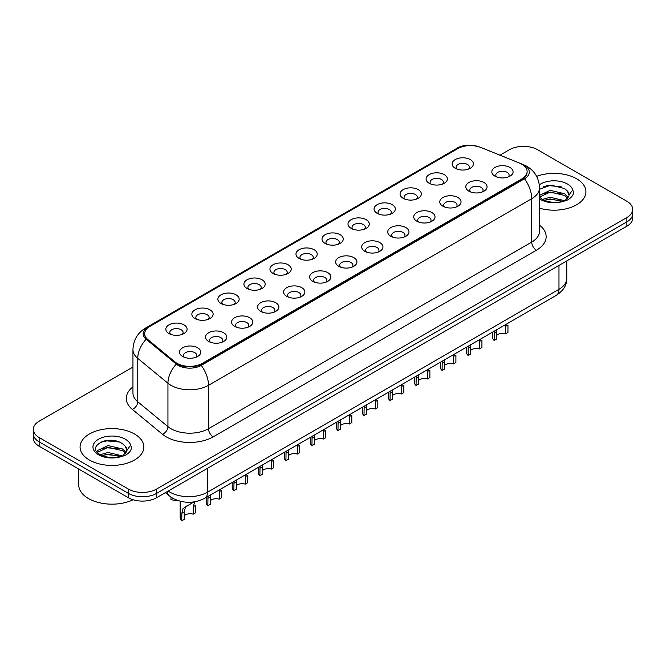 <?xml version="1.0" encoding="UTF-8"?>
<svg xmlns="http://www.w3.org/2000/svg" width="666" height="666" viewBox="0 0 666 666"><rect width="100%" height="100%" fill="white"/><g stroke="black" fill="none" stroke-linecap="round" stroke-linejoin="round"><path stroke-width="1" d="M429.212 183.283L429.212 183.283A10.631 6.136 180 0 1 429.212 174.6A10.631 6.136 180 0 1 444.247 174.6A10.631 6.136 180 0 1 444.247 183.283A10.631 6.136 180 0 1 429.212 183.283M442.507 184.099A6.643 3.838 0 0 0 443.373 182.201A6.643 3.838 0 0 0 441.433 179.487A6.643 3.838 0 0 0 434.19 178.655A6.643 3.838 0 0 0 430.086 182.201A6.643 3.838 0 0 0 430.96 184.099M403.188 198.31L403.188 198.31A10.631 6.136 180 0 1 403.188 189.627A10.631 6.136 180 0 1 418.223 189.627A10.631 6.136 180 0 1 418.223 198.31A10.631 6.136 180 0 1 403.188 198.31M416.475 199.126A6.643 3.838 0 0 0 417.349 197.228A6.643 3.838 0 0 0 415.401 194.514A6.643 3.838 0 0 0 408.166 193.681A6.643 3.838 0 0 0 404.062 197.228A6.643 3.838 0 0 0 404.936 199.126M377.164 213.336L377.164 213.336A10.631 6.136 180 0 1 377.164 204.653A10.631 6.136 180 0 1 392.199 204.653A10.631 6.136 180 0 1 392.199 213.336A10.631 6.136 180 0 1 377.164 213.336M390.451 214.152A6.643 3.838 0 0 0 391.325 212.254A6.643 3.838 0 0 0 389.377 209.54A6.643 3.838 0 0 0 382.134 208.708A6.643 3.838 0 0 0 378.038 212.254A6.643 3.838 0 0 0 378.904 214.152M351.132 228.363L351.132 228.363A10.631 6.136 180 0 1 351.132 219.68A10.631 6.136 180 0 1 366.167 219.68A10.631 6.136 180 0 1 366.167 228.363A10.631 6.136 180 0 1 351.132 228.363M364.427 229.179A6.643 3.838 0 0 0 365.293 227.281A6.643 3.838 0 0 0 363.353 224.567A6.643 3.838 0 0 0 356.11 223.734A6.643 3.838 0 0 0 352.006 227.281A6.643 3.838 0 0 0 352.88 229.179M325.108 243.39L325.108 243.39A10.631 6.136 180 0 1 325.108 234.707A10.631 6.136 180 0 1 340.143 234.707A10.631 6.136 180 0 1 340.143 243.39A10.631 6.136 180 0 1 325.108 243.39M338.395 244.206A6.643 3.838 0 0 0 339.269 242.307A6.643 3.838 0 0 0 337.321 239.594A6.643 3.838 0 0 0 330.078 238.761A6.643 3.838 0 0 0 325.982 242.307A6.643 3.838 0 0 0 326.848 244.206M299.084 258.416L299.084 258.416A10.631 6.136 180 0 1 299.084 249.733A10.631 6.136 180 0 1 314.111 249.733A10.631 6.136 180 0 1 314.111 258.416A10.631 6.136 180 0 1 299.084 258.416M312.371 259.232A6.643 3.838 0 0 0 313.245 257.334A6.643 3.838 0 0 0 311.297 254.62A6.643 3.838 0 0 0 304.054 253.788A6.643 3.838 0 0 0 299.95 257.334A6.643 3.838 0 0 0 300.824 259.232M273.052 273.443L273.052 273.443A10.631 6.136 180 0 1 273.052 264.76A10.631 6.136 180 0 1 288.087 264.76A10.631 6.136 180 0 1 288.087 273.443A10.631 6.136 180 0 1 273.052 273.443M286.347 274.259A6.643 3.838 0 0 0 287.213 272.361A6.643 3.838 0 0 0 285.264 269.647A6.643 3.838 0 0 0 278.03 268.814A6.643 3.838 0 0 0 273.926 272.361A6.643 3.838 0 0 0 274.8 274.259M247.028 288.47L247.028 288.47A10.631 6.136 180 0 1 247.028 279.787A10.631 6.136 180 0 1 262.063 279.787A10.631 6.136 180 0 1 262.063 288.47A10.631 6.136 180 0 1 247.028 288.47M260.314 289.285A6.643 3.838 0 0 0 261.189 287.387A6.643 3.838 0 0 0 259.24 284.673A6.643 3.838 0 0 0 251.998 283.841A6.643 3.838 0 0 0 247.902 287.387A6.643 3.838 0 0 0 248.768 289.285M220.995 303.496L220.995 303.496A10.631 6.136 180 0 1 220.995 294.813A10.631 6.136 180 0 1 236.03 294.813A10.631 6.136 180 0 1 236.03 303.496A10.631 6.136 180 0 1 220.995 303.496M234.29 304.312A6.643 3.838 0 0 0 235.156 302.414A6.643 3.838 0 0 0 233.217 299.7A6.643 3.838 0 0 0 225.974 298.868A6.643 3.838 0 0 0 221.87 302.414A6.643 3.838 0 0 0 222.744 304.312M194.971 318.523L194.971 318.523A10.631 6.136 180 0 1 194.971 309.84A10.631 6.136 180 0 1 210.006 309.84A10.631 6.136 180 0 1 210.006 318.523A10.631 6.136 180 0 1 194.971 318.523M208.258 319.339A6.643 3.838 0 0 0 209.132 317.441A6.643 3.838 0 0 0 207.184 314.727A6.643 3.838 0 0 0 199.95 313.894A6.643 3.838 0 0 0 195.846 317.441A6.643 3.838 0 0 0 196.711 319.339M168.948 333.549L168.948 333.549A10.631 6.136 180 0 1 168.948 324.866A10.631 6.136 180 0 1 183.983 324.866A10.631 6.136 180 0 1 183.983 333.549A10.631 6.136 180 0 1 168.948 333.549M182.234 334.365A6.643 3.838 0 0 0 183.108 332.467A6.643 3.838 0 0 0 181.16 329.753A6.643 3.838 0 0 0 173.918 328.921A6.643 3.838 0 0 0 169.813 332.467A6.643 3.838 0 0 0 170.687 334.365M455.244 168.257L455.244 168.257A10.631 6.136 180 0 1 455.244 159.574A10.631 6.136 180 0 1 470.279 159.574A10.631 6.136 180 0 1 470.279 168.257A10.631 6.136 180 0 1 455.244 168.257M468.531 169.072A6.643 3.838 0 0 0 469.405 167.174A6.643 3.838 0 0 0 467.457 164.46A6.643 3.838 0 0 0 460.214 163.628A6.643 3.838 0 0 0 456.118 167.174A6.643 3.838 0 0 0 456.984 169.072M468.914 191.175L468.914 191.175A10.631 6.136 180 0 1 468.914 182.492A10.631 6.136 180 0 1 483.949 182.492A10.631 6.136 180 0 1 483.949 191.175A10.631 6.136 180 0 1 468.914 191.175M482.201 191.991A6.643 3.838 0 0 0 483.075 190.093A6.643 3.838 0 0 0 481.127 187.379A6.643 3.838 0 0 0 473.892 186.547A6.643 3.838 0 0 0 469.788 190.093A6.643 3.838 0 0 0 470.654 191.991M442.89 206.202L442.89 206.202A10.631 6.136 180 0 1 442.89 197.519A10.631 6.136 180 0 1 457.917 197.519A10.631 6.136 180 0 1 457.925 206.202A10.631 6.136 180 0 1 442.89 206.202M456.177 207.018A6.643 3.838 0 0 0 457.051 205.12A6.643 3.838 0 0 0 455.103 202.406A6.643 3.838 0 0 0 447.86 201.573A6.643 3.838 0 0 0 443.756 205.12A6.643 3.838 0 0 0 444.63 207.018M416.858 221.229L416.858 221.229A10.631 6.136 180 0 1 416.858 212.546A10.631 6.136 180 0 1 431.893 212.546A10.631 6.136 180 0 1 431.893 221.229A10.631 6.136 180 0 1 416.858 221.229M430.153 222.044A6.643 3.838 0 0 0 431.019 220.146A6.643 3.838 0 0 0 429.079 217.432A6.643 3.838 0 0 0 421.836 216.6A6.643 3.838 0 0 0 417.732 220.146A6.643 3.838 0 0 0 418.606 222.044M390.834 236.255L390.834 236.255A10.631 6.136 180 0 1 390.834 227.572A10.631 6.136 180 0 1 405.869 227.572A10.631 6.136 180 0 1 405.869 236.255A10.631 6.136 180 0 1 390.834 236.255M404.12 237.071A6.643 3.838 0 0 0 404.995 235.173A6.643 3.838 0 0 0 403.047 232.459A6.643 3.838 0 0 0 395.804 231.626A6.643 3.838 0 0 0 391.708 235.173A6.643 3.838 0 0 0 392.574 237.071M364.81 251.282A10.631 6.136 180 0 1 364.801 251.282A10.631 6.136 180 0 1 364.81 242.599A10.631 6.136 180 0 1 379.836 242.599A10.631 6.136 180 0 1 379.836 251.282A10.631 6.136 180 0 1 364.81 251.282M378.097 252.098A6.643 3.838 0 0 0 378.971 250.2A6.643 3.838 0 0 0 377.023 247.486A6.643 3.838 0 0 0 369.78 246.653A6.643 3.838 0 0 0 365.676 250.2A6.643 3.838 0 0 0 366.55 252.098M338.778 266.308L338.778 266.308A10.631 6.136 180 0 1 338.778 257.625A10.631 6.136 180 0 1 353.812 257.625A10.631 6.136 180 0 1 353.812 266.308A10.631 6.136 180 0 1 338.778 266.308M352.073 267.124A6.643 3.838 0 0 0 352.938 265.226A6.643 3.838 0 0 0 350.99 262.512A6.643 3.838 0 0 0 343.756 261.68A6.643 3.838 0 0 0 339.652 265.226A6.643 3.838 0 0 0 340.526 267.124M312.754 281.335L312.754 281.335A10.631 6.136 180 0 1 312.754 272.652A10.631 6.136 180 0 1 327.789 272.652A10.631 6.136 180 0 1 327.789 281.335A10.631 6.136 180 0 1 312.754 281.335M326.04 282.151A6.643 3.838 0 0 0 326.914 280.253A6.643 3.838 0 0 0 324.966 277.539A6.643 3.838 0 0 0 317.724 276.706A6.643 3.838 0 0 0 313.628 280.253A6.643 3.838 0 0 0 314.494 282.151M286.721 296.362L286.721 296.362A10.631 6.136 180 0 1 286.721 287.679A10.631 6.136 180 0 1 301.756 287.679A10.631 6.136 180 0 1 301.756 296.362A10.631 6.136 180 0 1 286.721 296.362M300.016 297.178A6.643 3.838 0 0 0 300.882 295.279A6.643 3.838 0 0 0 298.942 292.565A6.643 3.838 0 0 0 291.7 291.733A6.643 3.838 0 0 0 287.595 295.279A6.643 3.838 0 0 0 288.47 297.178M260.697 311.388L260.697 311.388A10.631 6.136 180 0 1 260.697 302.705A10.631 6.136 180 0 1 275.732 302.705A10.631 6.136 180 0 1 275.732 311.388A10.631 6.136 180 0 1 260.697 311.388M273.984 312.204A6.643 3.838 0 0 0 274.858 310.306A6.643 3.838 0 0 0 272.91 307.592A6.643 3.838 0 0 0 265.667 306.76A6.643 3.838 0 0 0 261.572 310.306A6.643 3.838 0 0 0 262.437 312.204M234.673 326.415L234.673 326.415A10.631 6.136 180 0 1 234.673 317.732A10.631 6.136 180 0 1 249.7 317.732A10.631 6.136 180 0 1 249.7 326.415A10.631 6.136 180 0 1 234.673 326.415M247.96 327.231A6.643 3.838 0 0 0 248.834 325.333A6.643 3.838 0 0 0 246.886 322.619A6.643 3.838 0 0 0 239.643 321.786A6.643 3.838 0 0 0 235.539 325.333A6.643 3.838 0 0 0 236.413 327.231M208.641 341.442L208.641 341.442A10.631 6.136 180 0 1 208.641 332.759A10.631 6.136 180 0 1 223.676 332.759A10.631 6.136 180 0 1 223.676 341.442A10.631 6.136 180 0 1 208.641 341.442M221.936 342.257A6.643 3.838 0 0 0 222.802 340.359A6.643 3.838 0 0 0 220.854 337.645A6.643 3.838 0 0 0 213.62 336.813A6.643 3.838 0 0 0 209.515 340.359A6.643 3.838 0 0 0 210.389 342.257M182.617 356.468L182.617 356.468A10.631 6.136 180 0 1 182.617 347.785A10.631 6.136 180 0 1 197.652 347.785A10.631 6.136 180 0 1 197.652 356.468A10.631 6.136 180 0 1 182.617 356.468M195.904 357.284A6.643 3.838 0 0 0 196.778 355.386A6.643 3.838 0 0 0 194.83 352.672A6.643 3.838 0 0 0 187.587 351.839A6.643 3.838 0 0 0 183.491 355.386A6.643 3.838 0 0 0 184.357 357.284M494.938 176.149L494.938 176.149A10.631 6.136 180 0 1 494.938 167.466A10.631 6.136 180 0 1 509.973 167.466A10.631 6.136 180 0 1 509.973 176.149A10.631 6.136 180 0 1 494.938 176.149M508.233 176.965A6.643 3.838 0 0 0 509.099 175.066A6.643 3.838 0 0 0 507.159 172.352A6.643 3.838 0 0 0 499.916 171.52A6.643 3.838 0 0 0 495.812 175.066A6.643 3.838 0 0 0 496.686 176.965M519.463 163.078A17.94 10.356 180 0 1 521.861 164.244A17.94 10.356 180 0 1 527.114 171.562A17.94 10.356 180 0 1 521.861 178.888L202.397 363.328A17.94 10.356 180 0 1 175.016 361.946L147.927 339.61A17.94 10.356 180 0 1 144.68 333.674A17.94 10.356 180 0 1 149.942 326.348L457.808 148.601A17.94 10.356 180 0 1 480.777 147.444L519.463 163.078M576.59 178.754A31.893 18.415 0 0 0 536.638 176.348A31.893 18.415 0 0 1 576.59 178.754A31.893 18.415 0 0 1 585.93 191.775A31.893 18.415 0 0 0 576.59 178.754M134.507 433.991A31.893 18.415 0 0 0 99.75 429.995A31.893 18.415 0 0 0 80.07 447.011A31.893 18.415 0 0 0 89.411 460.031A31.893 18.415 0 0 0 124.159 464.019A31.893 18.415 0 0 0 143.848 447.011A31.893 18.415 0 0 0 134.507 433.991A31.893 18.415 0 0 0 99.75 429.995A31.893 18.415 0 0 0 80.07 447.011A31.893 18.415 0 0 0 89.411 460.031A31.893 18.415 0 0 0 124.159 464.019A31.893 18.415 0 0 0 143.848 447.011A31.893 18.415 0 0 0 134.507 433.991M527.114 171.562L527.114 172.111A17.94 10.356 180 0 1 521.861 179.429L202.397 363.869A17.94 10.356 180 0 1 175.016 362.487L147.927 340.16A17.94 10.356 180 0 1 144.68 334.215M478.138 146.553A16.342 9.432 0 0 0 458.275 148.01L147.969 327.164A16.342 9.432 0 0 0 146.137 339.244L176.324 364.127A16.342 9.432 0 0 0 178.155 365.393A16.342 9.432 0 0 0 201.265 365.393L524.492 178.779A16.342 9.432 0 0 0 524.492 165.434A16.342 9.432 0 0 0 522.311 164.377L521.595 164.086M132.95 367.083L39.136 421.237A19.93 11.505 0 0 0 33.3 429.379L33.3 438.062A19.93 11.505 0 0 0 39.136 446.195L128.396 497.727L128.396 493.389A19.93 11.505 0 0 0 156.585 493.389L626.864 221.878A19.93 11.505 0 0 0 632.7 213.744A19.93 11.505 0 0 1 626.864 221.878L156.585 493.389A19.93 11.505 0 0 1 128.396 493.389L39.136 441.858L128.396 493.389L128.396 489.052A19.93 11.505 0 0 0 156.585 489.052L626.864 217.541A19.93 11.505 0 0 0 632.7 209.407A19.93 11.505 0 0 0 626.864 201.265L537.604 149.733A19.93 11.505 0 0 0 509.415 149.733L499.975 155.178M33.3 433.716A19.93 11.505 0 0 0 39.136 441.858A19.93 11.505 0 0 1 33.3 433.716M539.51 208.167A31.893 18.415 0 0 0 585.93 191.775A31.893 18.415 0 0 1 539.51 208.167M33.3 429.379A19.93 11.505 0 0 0 39.136 437.512L128.396 489.052M111.597 440.343A26.573 15.343 0 0 0 103.938 441.058M553.679 185.115A26.573 15.343 0 0 0 546.02 185.822M128.396 497.727A19.93 11.505 0 0 0 156.585 497.727L626.864 226.224A19.93 11.505 0 0 0 632.7 218.082L632.7 209.407M492.49 332.159L492.49 337.271A9.965 5.753 180 0 0 494.147 340.443L494.272 331.135M505.527 326.423L507.95 325.025L507.95 332.467L505.527 333.866L505.735 324.517M494.147 340.443L496.57 339.044L496.678 329.745M496.57 335.489A6.643 3.838 180 0 1 505.527 333.866M466.466 347.186L466.466 352.297A9.965 5.753 180 0 0 468.115 355.469L468.24 346.162M479.503 341.45L481.926 340.051L481.926 347.494L479.503 348.892L479.703 339.543M468.115 355.469L470.537 354.071L470.646 344.772M470.537 350.516A6.643 3.838 180 0 1 479.503 348.892M440.434 362.212L440.434 367.324A9.965 5.753 180 0 0 442.091 370.496L442.216 361.188M453.479 356.476L455.902 355.078L455.902 362.52L453.479 363.919L453.679 354.57M442.091 370.496L444.513 369.097L444.622 359.798M444.513 365.542A6.643 3.838 180 0 1 453.479 363.919M414.41 377.239L414.41 382.351A9.965 5.753 180 0 0 416.059 385.522L416.192 376.215M427.447 371.503L429.87 370.105L429.87 377.547L427.447 378.946L427.655 369.597M416.059 385.522L418.489 384.124L418.598 374.825M418.489 380.569A6.643 3.838 180 0 1 427.447 378.946M388.386 392.266L388.386 397.377A9.965 5.753 180 0 0 390.035 400.549L390.159 391.242M401.423 386.53L403.846 385.131L403.846 392.574L401.423 393.972L401.623 384.623M390.035 400.549L392.457 399.15L392.565 389.851M392.457 395.596A6.643 3.838 180 0 1 401.423 393.972M539.51 197.144L542.007 199.151C547.818 202.306 554.686 203.113 562.612 201.565L566.833 200.341C570.887 198.26 573.143 195.654 573.584 192.541L572.752 189.852L569.064 195.03A15.018 8.675 0 0 0 567.365 191.025L564.676 188.57L551.032 185.09L539.51 189.252M568.839 196.062L565.168 200.483M542.449 199.417L550.158 197.236L564.818 200.732M560.947 200.449L548.975 199.425L544.222 200.283L550.158 198.959L563.153 201.448M539.51 195.371L550.158 190.343L564.66 193.739L568.156 197.369M539.51 197.094L550.158 192.066L564.66 195.463L567.574 198.185M567.365 191.025L569.055 195.238M543.09 186.838L548.975 185.648L561.097 186.713M544.197 193.398L548.975 192.532L560.947 193.565M78.738 469.055L78.738 484.981A33.217 19.181 0 0 0 88.47 498.543A33.217 19.181 0 0 0 133.142 499.758M126.756 451.298L126.973 450.266A15.018 8.675 0 0 0 125.283 446.262L122.594 443.806C108.749 434.016 85.681 446.794 99.917 454.387C105.736 457.542 112.604 458.341 120.529 456.801L124.75 455.569C128.804 453.488 131.052 450.89 131.502 447.777L130.669 445.088L123.085 455.719M100.366 454.653L108.067 452.472L122.735 455.969M118.856 455.686L106.885 454.662L102.131 455.519L108.067 454.195L121.07 456.685M96.995 451.864L97.452 450.566L108.067 445.579L122.577 448.976L126.065 452.605M97.411 452.364L108.067 447.302L122.577 450.699L125.491 453.421M125.283 446.262L126.965 450.466M100.999 442.074L106.885 440.884L119.006 441.949M102.114 448.634L106.885 447.768L118.856 448.801M362.354 407.292L362.354 412.404A9.965 5.753 180 0 0 364.011 415.576L364.135 406.268M375.391 401.556L377.822 400.158L377.822 407.6L375.391 408.999L375.599 399.65M364.011 415.576L366.433 414.177L366.541 404.878M366.433 410.622A6.643 3.838 180 0 1 375.391 408.999M336.33 422.319L336.33 427.43A9.965 5.753 180 0 0 337.978 430.602L338.103 421.295M349.367 416.583L351.79 415.184L351.79 422.627L349.367 424.026L349.567 414.677M337.978 430.602L340.401 429.204L340.517 419.905M340.401 425.649A6.643 3.838 180 0 1 349.367 424.026M310.306 437.346L310.306 442.457A9.965 5.753 180 0 0 311.954 445.629L312.079 436.322M323.343 431.61L325.766 430.211L325.766 437.654L323.343 439.052L323.543 429.703M311.954 445.629L314.377 444.23L314.485 434.931M314.377 440.676A6.643 3.838 180 0 1 323.343 439.052M284.274 452.372L284.274 457.484A9.965 5.753 180 0 0 285.93 460.656L286.055 451.348M297.311 446.636L299.733 445.238L299.733 452.68L297.311 454.079L297.519 444.73M285.93 460.656L288.353 459.257L288.461 449.958M288.353 455.702A6.643 3.838 180 0 1 297.311 454.079M258.25 467.399L258.25 472.51A9.965 5.753 180 0 0 259.898 475.682L260.023 466.375M271.287 461.663L273.709 460.264L273.709 467.707L271.287 469.105L271.487 459.756M259.898 475.682L262.321 474.284L262.429 464.985M262.321 470.729A6.643 3.838 180 0 1 271.287 469.105M232.218 482.425L232.218 487.537A9.965 5.753 180 0 0 233.874 490.709L233.999 481.401M245.263 476.69L247.685 475.291L247.685 482.733L245.263 484.132L245.463 474.783M233.874 490.709L236.297 489.31L236.405 480.011M236.297 485.755A6.643 3.838 180 0 1 245.263 484.132M206.194 497.452L206.194 502.564A9.965 5.753 180 0 0 207.842 505.735L207.975 496.428M219.231 491.716L221.653 490.318L221.653 497.76L219.231 499.159L219.439 489.81M207.842 505.735L210.273 504.337L210.381 495.038M210.273 500.782A6.643 3.838 180 0 1 219.231 499.159M181.818 520.762L181.818 513.32L183.083 508.499L193.748 501.939L185.431 507.142L184.241 511.921L184.241 519.363L181.818 520.762A9.965 5.753 180 0 1 180.17 517.59L180.17 501.223M193.207 506.743L195.629 505.344L195.629 512.787L193.207 514.185L193.207 506.743L194.83 501.714M184.241 515.809A6.643 3.838 180 0 1 193.207 514.185M184.557 507.242L186.971 505.852L184.557 507.242M170.962 497.136L170.962 499.467A9.965 5.753 180 0 0 177.406 500.391M202.397 363.328L202.397 363.869M175.016 361.946L175.016 362.487M147.927 339.61L147.927 340.16M521.861 178.888L521.861 179.429M539.51 225.158A33.217 19.181 180 0 1 536.421 250.225L213.203 436.838A6.643 3.838 60 0 1 208.5 428.696L531.726 242.091A26.573 15.343 0 0 0 539.51 231.235L539.51 187.837A26.573 15.343 180 0 1 531.726 198.693A23.252 13.428 -120 0 0 524.492 178.779M213.203 436.838A33.217 19.181 180 0 1 166.217 436.838A33.217 19.181 180 0 1 162.496 434.274L132.318 409.39A33.217 19.181 180 0 1 132.95 386.879M170.921 428.696A26.573 15.343 0 0 0 208.5 428.696L208.5 385.298A26.573 15.343 180 0 1 170.921 385.298A26.573 15.343 180 0 1 167.94 383.25L137.754 358.366A26.573 15.343 180 0 1 132.95 349.567L132.95 392.965A26.573 15.343 0 0 0 137.754 401.765L167.94 426.648A26.573 15.343 0 0 0 170.921 428.696M539.51 187.837C539.06 178.28 534.865 171.12 526.914 166.342L523.559 164.71A23.252 10.889 112 0 0 522.311 164.377M201.265 365.393A23.252 13.428 60 0 1 208.5 385.298L531.726 198.693L531.726 242.091A6.643 3.838 60 0 0 536.421 250.225M523.559 164.71L480.452 147.286C470.188 144.172 461.988 144.713 455.852 148.918A23.252 13.428 60 0 1 458.275 148.01M147.969 327.164A23.252 13.428 -120 0 0 145.554 328.072C137.604 332.842 133.4 340.01 132.95 349.567M146.137 339.244A23.252 15.551 129.5 0 0 137.754 358.366L137.754 401.765A6.643 4.446 -50.5 0 1 132.318 409.39M480.452 147.286A23.252 10.889 112 0 0 479.77 147.061M176.324 364.127A23.252 15.551 129.5 0 0 167.94 383.25L167.94 426.648A6.643 4.446 -50.5 0 1 162.496 434.274M156.585 489.052L156.585 497.727M626.864 217.541L626.864 226.224M39.136 437.512L39.136 446.195M168.19 491.033A26.573 15.343 0 0 0 169.98 492.174A26.573 15.343 0 0 0 207.559 492.174L558.974 289.285A26.573 15.343 0 0 0 566.758 278.438C566.957 285.031 563.444 290.676 556.227 295.371L204.812 498.251A13.287 7.676 60 0 0 207.559 492.174L207.559 468.298M558.974 265.418L558.974 289.285A13.287 7.676 60 0 1 556.227 295.371M167.116 491.65A13.287 8.891 129.5 0 0 169.43 495.97L165.393 492.649M494.147 333L496.57 331.601M468.115 348.027L470.537 346.628M442.091 363.053L444.513 361.655M416.059 378.08L418.489 376.681M390.035 393.106L392.457 391.708M572.752 189.852A19.006 10.972 0 0 0 567.482 184.016A19.006 10.972 0 0 0 539.327 184.832M539.51 198.843A19.006 10.972 0 0 0 540.601 199.534A19.006 10.972 0 0 0 562.612 201.565M130.669 445.088A19.006 10.972 0 0 0 125.399 439.252A19.006 10.972 0 0 0 98.518 439.252A19.006 10.972 0 0 0 98.518 454.77A19.006 10.972 0 0 0 120.529 456.801M364.011 408.133L366.433 406.735M337.978 423.16L340.401 421.761M311.954 438.186L314.377 436.788M285.93 453.213L288.353 451.814M259.898 468.24L262.321 466.841M233.874 483.266L236.297 481.868M207.842 498.293L210.273 496.894M181.818 513.32L184.241 511.921M455.852 148.918L145.554 328.072M204.812 498.251C194.114 503.629 183.425 503.629 172.727 498.251L169.43 495.97M566.758 278.438L566.758 260.922"/></g></svg>
